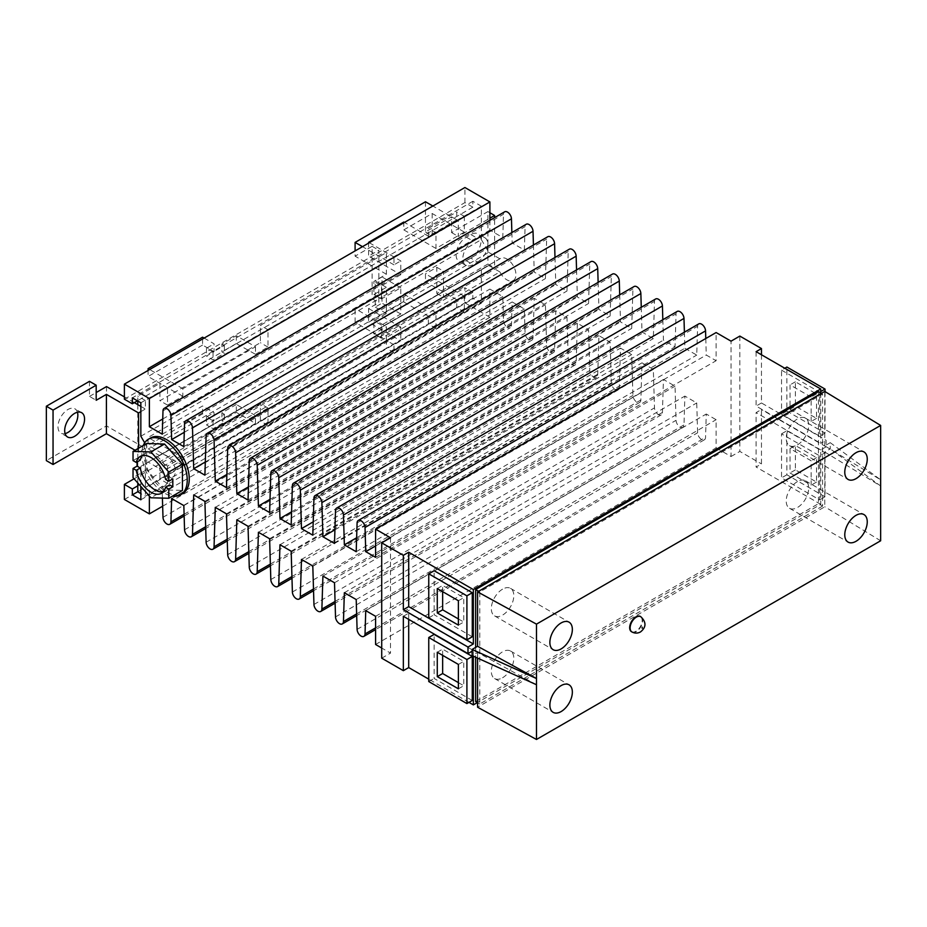 <?xml version="1.0" encoding="UTF-8"?>
<svg xmlns="http://www.w3.org/2000/svg" width="927" height="927" viewBox="0 0 927 927"><rect width="100%" height="100%" fill="white"/><g stroke="black" fill="none" stroke-linecap="round" stroke-linejoin="round"><path stroke-width="0.7" stroke-dasharray="4.63 3.48" d="M631.727 631.832A8.83 5.099 120 0 0 635.91 631.275A8.83 5.099 120 0 0 641.623 623.709A8.83 5.099 120 0 0 640.545 616.559M830.244 442.677L824.775 445.829L880.65 479.827L830.244 442.677L830.244 448.865L824.775 452.028L824.775 506.779L477.59 707.22M824.775 452.028L880.65 486.015L830.244 448.865M880.65 540.777L824.775 506.779M824.775 445.829L824.775 391.437M536.478 684.729L477.59 652.469L472.121 655.621M477.59 652.469L477.59 658.1M822.585 506.072L479.78 703.987L479.78 591.924L822.585 394.01L822.585 506.072L818.448 503.685L475.644 701.6M150.498 438.007A32.109 18.54 -120 0 0 145.4 444.091A32.109 18.54 -120 0 0 145.551 463.651A32.109 18.54 -120 0 0 166.547 492.017A32.109 18.54 -120 0 0 182.607 493.616M144.67 442.828L148.227 449.004L159.374 455.435A12.758 7.37 60 0 1 160.012 454.983A12.758 7.37 60 0 1 172.77 462.353A12.758 7.37 60 0 1 172.77 477.092A12.758 7.37 60 0 1 159.374 468.541L148.227 462.109L140.846 466.362L140.846 486.432M390.51 537.764L390.51 653.106L381.715 648.031M162.41 498.089L162.271 493.152L149.363 485.702L149.363 496.026M143.291 445.493A32.109 18.54 -120 0 0 164.542 493.176A32.109 18.54 -120 0 0 172.515 496.119M146.663 443.535L146.663 469.757L164.542 489.908L182.422 490.395M133.036 460.58L137.057 458.262L137.057 461.994M146.663 469.757L133.036 477.625M140.29 460.128L137.057 458.262M172.816 478.9L169.583 477.046A21.275 12.283 -120 0 0 159.073 458.205A21.275 12.283 -120 0 0 144.299 454.091A21.275 12.283 -120 0 0 142.48 455.586M163.372 491.762A21.275 12.283 -120 0 0 165.574 490.939A21.275 12.283 -120 0 0 169.583 484.902M165.562 479.363L169.583 477.046M164.542 489.908L150.916 497.776M172.77 477.092L513.303 280.487A12.758 7.37 -120 0 1 499.896 271.935L159.374 468.541M513.303 280.487A12.758 7.37 -120 0 0 513.303 265.748A12.758 7.37 -120 0 0 500.534 258.39A12.758 7.37 -120 0 0 499.896 258.83L159.374 455.435M499.896 271.935L488.761 265.504L148.227 462.109M488.761 265.504L140.846 466.362M124.392 399.189L464.914 202.596L472.863 207.173L472.863 201.275L481.38 206.2L481.38 239.618L381.484 297.289L381.484 298.923L400.788 287.787L400.788 313.998L381.484 325.145L381.484 338.251L400.788 327.104L400.788 340.869L393.975 344.798L393.975 352.666L267.984 425.412L267.984 408.042L167.52 466.038L167.52 483.407L145.388 496.188L140.846 493.57M137.787 482.99L137.787 443.963L145.388 448.344L145.388 496.188M481.38 269.769L481.38 303.187L140.846 499.792M255.493 423.442L182.851 465.389L182.851 457.521L255.493 415.574L255.493 423.442L236.315 412.364L221.889 420.684L224.392 422.133L213.036 428.68L206.454 424.879L214.067 420.499L202.573 413.859L148.088 445.319L148.088 437.451L202.573 405.991L214.067 412.631L214.067 420.499M464.346 296.304L464.346 312.04L435.968 328.413L435.968 312.689L464.346 296.304L432.179 277.729L443.523 271.171L443.523 297.393L494.601 267.903L494.601 217.625M182.851 465.389L148.088 445.319M255.493 415.574L236.315 404.508L236.315 412.364M236.315 404.508L221.889 412.828L221.889 420.684M140.846 411.646L145.388 409.027L145.388 400.499L167.52 387.729L167.52 405.087L182.851 396.246L182.851 388.703L255.493 346.768L236.315 335.69L221.889 344.01L221.889 351.878L224.392 353.314L213.036 359.873L206.454 356.072L214.067 351.681L202.573 345.053L202.573 337.185M236.315 335.69L236.315 343.558L221.889 351.878M182.851 457.521L148.088 437.451M221.889 412.828L224.392 414.265L213.036 420.823L206.454 417.023L214.067 412.631M202.573 413.859L202.573 405.991M202.573 345.053L148.088 376.501L148.088 370.441M204.125 338.077L214.067 343.813L214.067 351.681M206.454 417.023L206.454 424.879M221.889 344.01L224.392 345.458L213.036 352.005L206.454 348.204L214.067 343.813M206.454 348.204L206.454 356.072M213.036 420.823L213.036 428.68M213.036 352.005L213.036 359.873M224.392 414.265L224.392 422.133M224.392 345.458L224.392 353.314M182.851 388.703L149.641 369.537M255.493 346.768L255.493 354.299L236.315 343.558M464.346 312.04L456.756 307.648L456.756 299.78L428.378 316.165L403.801 301.982L368.61 322.295L400.788 340.869M456.756 307.648L428.378 324.033L428.378 316.165M456.756 219.826L428.378 236.211L428.378 228.355L456.756 211.97L456.756 219.826L432.851 206.026M393.975 344.798L386.374 340.418L386.374 348.274L260.383 421.02L260.383 403.651L159.931 461.658L159.931 479.016L137.787 491.797M456.756 299.78L425.47 281.727L355.099 322.353L386.374 340.418L386.374 326.652L355.099 308.587L372.121 298.761L372.121 246.339L355.099 256.165L355.099 250.927M247.891 349.919L260.383 342.712L260.383 325.342L386.374 252.596L386.374 274.23L373.894 281.437L373.894 294.543L386.374 287.335L386.374 313.546L373.894 320.754L373.894 333.859L386.374 326.652M247.891 350.244L159.931 400.707L159.931 383.338L137.787 396.119L137.787 401.032M137.787 404.635L137.787 443.963L106.512 425.899L46.35 460.626M368.61 242.341L368.61 256.107L378.83 250.209L378.83 302.631L368.61 308.529L368.61 322.295M464.346 232.086L435.968 248.459L435.968 232.735L464.346 216.35L464.346 232.086L432.179 213.5L403.801 229.884L403.801 222.804M432.179 213.5L432.179 235.782L458.286 220.719L458.286 236.443L489.896 218.193M403.801 301.982L403.801 294.114L432.179 277.729L425.47 273.859L425.47 281.727M477.579 262.005A14.45 8.343 120 0 0 487.023 249.27A14.45 8.343 120 0 0 484.798 237.694A14.45 8.343 120 0 0 477.579 238.413L473.037 241.032A14.45 8.343 120 0 0 463.604 253.766A14.45 8.343 120 0 0 465.817 265.342A14.45 8.343 120 0 0 473.037 264.624L477.579 262.005L470.881 258.135A14.45 8.343 120 0 0 480.313 245.4A14.45 8.343 120 0 0 478.1 233.824A14.45 8.343 120 0 0 470.881 234.543L466.339 237.161A14.45 8.343 120 0 0 456.895 249.896A14.45 8.343 120 0 0 459.108 261.472A14.45 8.343 120 0 0 466.339 260.754L470.881 258.135M355.099 322.353L355.099 308.587M425.47 201.773L425.47 231.912L451.576 216.848L451.576 232.573L487.903 211.599L487.903 264.033L436.826 293.523L436.826 267.3L425.47 273.859M369.282 242.735L400.788 260.916L400.788 274.682L368.61 256.107M372.121 246.339L378.83 250.209M386.374 274.23L355.099 256.165M400.788 274.682L381.484 285.817L373.894 281.437M255.493 354.299L267.984 347.092L267.984 329.722L393.975 256.988L393.975 264.844L400.788 260.916M140.846 436.223L381.484 297.289L381.484 285.817M481.38 206.2L140.846 402.793M425.47 231.912L432.179 235.782M464.346 216.35L456.756 211.97M451.576 216.848L458.286 220.719M451.576 232.573L458.286 236.443M487.903 211.599L489.896 212.746M487.903 264.033L494.601 267.903M436.826 293.523L443.523 297.393M436.826 267.3L443.523 271.171M435.968 328.413L428.378 324.033M435.968 312.689L403.801 294.114M435.968 248.459L403.801 229.884M428.378 236.211L404.473 222.41M435.968 232.735L428.378 228.355M393.975 264.844L362.48 246.663M393.975 256.988L386.374 252.596M267.984 329.722L260.383 325.342M267.984 347.092L260.383 342.712M182.851 396.246L175.249 391.854M167.52 405.087L159.931 400.707M175.249 392.191L148.088 376.501M167.52 387.729L159.931 383.338M145.388 400.499L137.787 396.119M140.846 406.397L145.388 409.027M89.479 381.333L89.479 396.408L96.188 400.279M89.479 396.408L96.188 392.538M134.322 402.631L124.392 396.895M145.388 448.344L138.575 452.272L138.575 448.204M138.575 452.272L135.052 450.244M77.439 412.225A14.044 8.111 120 0 0 74.936 408.819A14.044 8.111 120 0 0 67.914 409.514A14.044 8.111 120 0 0 58.737 421.889A14.044 8.111 120 0 0 60.892 433.152A14.044 8.111 120 0 0 65.099 433.604M106.512 386.582L106.512 425.899M481.38 239.618L488.761 252.399L148.227 449.004M488.761 252.399L499.896 258.83M481.38 303.187L472.863 298.274L472.863 292.376L137.787 485.829M124.392 499.468L464.914 302.862L464.914 287.787L472.863 292.376M464.914 302.862L489.896 317.277L489.896 289.097L502.793 296.547L503.512 320.719A5.62 3.244 60 0 0 506.026 326.269A5.62 3.244 60 0 0 510.29 327.718L184.149 516.015M375.586 644.485L716.119 447.892L716.119 419.711L706.27 414.021L705.551 437.359A5.62 3.244 60 0 1 704.393 439.78A5.62 3.244 60 0 1 700.128 438.344A5.62 3.244 60 0 1 697.614 432.782L696.733 402.944L684.879 396.096L683.987 424.914A5.62 3.244 60 0 1 682.828 427.324A5.62 3.244 60 0 1 678.564 425.887A5.62 3.244 60 0 1 676.05 420.325L675.03 386.153L663.442 379.467L662.423 412.457A5.62 3.244 60 0 1 661.264 414.879A5.62 3.244 60 0 1 657 413.43A5.62 3.244 60 0 1 654.485 407.88L653.338 369.375L642.005 362.828L640.858 400.012A5.62 3.244 60 0 1 639.7 402.422A5.62 3.244 60 0 1 635.435 400.985A5.62 3.244 60 0 1 632.921 395.423L631.704 354.589L620.499 348.123L619.294 387.556A5.62 3.244 60 0 1 618.124 389.966A5.62 3.244 60 0 1 613.859 388.529A5.62 3.244 60 0 1 611.345 382.967L610.14 342.133L598.935 335.667L597.718 375.111A5.62 3.244 60 0 1 596.559 377.521A5.62 3.244 60 0 1 592.295 376.084A5.62 3.244 60 0 1 589.781 370.522L588.564 329.688L577.37 323.222L576.154 362.654A5.62 3.244 60 0 1 574.995 365.064A5.62 3.244 60 0 1 570.731 363.627A5.62 3.244 60 0 1 568.216 358.065L567 317.231L555.806 310.765L554.589 350.197A5.62 3.244 60 0 1 553.431 352.619A5.62 3.244 60 0 1 549.166 351.182A5.62 3.244 60 0 1 546.652 345.62L545.435 304.786L534.242 298.32L533.025 337.752A5.62 3.244 60 0 1 531.866 340.163A5.62 3.244 60 0 1 527.59 338.726A5.62 3.244 60 0 1 525.076 333.164L524.358 309.004L512.179 301.959L511.461 325.296A5.62 3.244 60 0 1 510.29 327.718M716.119 447.892L731.044 456.501L731.044 341.159M705.783 338.506L706.27 355.041L716.119 360.73L716.119 332.55M684.404 332.179L684.879 348.262L696.733 355.099L697.614 326.292A5.62 3.244 60 0 1 698.773 323.882M662.828 319.722L663.442 340.139L675.03 346.837L676.05 313.836A5.62 3.244 60 0 1 677.208 311.426M641.264 307.277L642.005 332.028L653.338 338.575L654.485 301.391A5.62 3.244 60 0 1 655.644 298.981M619.699 294.821L620.499 321.912L631.704 328.378L632.921 288.934A5.62 3.244 60 0 1 634.08 286.524M598.135 282.376L598.935 309.456L610.14 315.922L611.345 276.489A5.62 3.244 60 0 1 612.515 274.068M576.559 269.919L577.37 296.999L588.564 303.465L589.781 264.033A5.62 3.244 60 0 1 590.939 261.623M554.995 257.474L555.806 284.554L567 291.02L568.216 251.588A5.62 3.244 60 0 1 569.375 249.166M533.431 245.018L534.242 272.098L545.435 278.563L546.652 239.131A5.62 3.244 60 0 1 547.811 236.721M511.866 232.573L512.179 242.978L524.358 250.012L525.076 226.675A5.62 3.244 60 0 1 526.246 224.264M489.896 220.348L489.896 230.116L502.793 237.567L503.512 214.23A5.62 3.244 60 0 1 504.67 211.82M464.914 202.596L464.914 187.521M472.863 298.274L137.787 491.727M472.863 207.173L137.439 400.835M472.863 201.275L132.341 397.88M134.079 478.795L464.914 287.787M162.654 506.2L489.896 317.277M761.461 354.763L761.461 402.967L826.108 440.279L826.108 446.837L820.743 449.931L820.743 504.323L477.347 702.585M820.743 504.323L756.096 467.011L761.461 463.906L761.461 409.514L756.096 412.608L756.096 467.011M731.044 456.501L739.839 451.426L761.461 463.906M381.715 658.182L390.51 653.106M468.981 702.376L428.761 679.155M149.363 485.702L489.896 289.097M162.271 493.152L502.793 296.547M171.646 498.564L512.179 301.959M183.836 505.597L524.358 309.004M193.708 494.914L534.242 298.32M204.902 501.38L545.435 304.786M215.273 507.37L555.806 310.765M226.478 513.836L567 317.231M236.837 519.815L577.37 323.222M248.042 526.281L588.564 329.688M258.413 532.272L598.935 335.667M269.606 538.738L610.14 342.133M279.977 544.728L620.499 348.123M291.171 551.194L631.704 354.589M301.472 559.433L642.005 362.828M312.805 565.98L653.338 369.375M322.909 576.061L663.442 379.467M334.508 582.759L675.03 386.153M344.346 592.701L684.879 396.096M356.2 599.549L696.733 402.944M365.748 610.626L706.27 414.021M375.586 616.304L716.119 419.711M820.743 392.955L820.743 443.384L826.108 440.279M473.349 656.177L473.349 650.499L408.703 613.176L408.703 619.375M472.121 651.206L473.349 650.499M475.644 647.394L475.644 657.22M818.448 391.623L818.448 503.685M479.78 703.987L477.59 702.724M479.78 591.924L478.645 591.275M822.585 394.01L821.449 393.361M790.036 448.587L790.036 472.967L811.148 485.157L811.148 460.777L790.036 448.587L795.401 445.493L795.401 469.873L816.513 482.063L816.513 457.683L795.401 445.493M790.036 409.27L811.148 421.461L811.148 397.08L790.036 384.89L790.036 409.27L795.401 406.177L816.513 418.367L816.513 393.987L795.401 381.797L795.401 406.177M756.096 351.669L756.096 406.061L820.743 443.384M781.531 370.14L819.665 392.167L819.665 436.2L781.531 414.184L781.531 370.14L784.821 368.239M820.743 449.931L756.096 412.608M819.665 455.864L819.665 499.908L781.531 477.88L781.531 433.848L819.665 455.864L825.03 452.77L825.03 496.802L819.665 499.908M825.03 496.802L786.884 474.786L786.884 430.754L781.531 433.848M786.884 430.754L825.03 452.77M786.884 474.786L781.531 477.88M826.108 446.837L761.461 409.514M739.839 336.084L739.839 451.426M825.03 391.588L825.03 433.106L786.884 411.09L786.884 367.046M761.461 402.967L756.096 406.061M403.338 616.281L408.703 613.176M458.39 682.631L463.755 685.725L463.755 661.345L442.642 649.155L442.642 655.354M458.39 618.935L463.755 622.029L463.755 597.648L442.642 585.458L442.642 591.646M472.272 636.768L434.126 614.752L434.126 570.708M472.272 700.476L434.126 678.448L434.126 634.416M428.761 681.554L434.126 678.448M428.761 617.846L434.126 614.752M437.277 652.249L442.642 649.155M458.39 664.439L463.755 661.345M458.39 688.819L463.755 685.725M458.39 625.122L463.755 622.029M437.277 588.552L442.642 585.458M458.39 600.742L463.755 597.648M795.401 469.873L790.036 472.967M816.513 457.683L811.148 460.777M816.513 482.063L811.148 485.157M816.513 418.367L811.148 421.461M795.401 381.797L790.036 384.89M816.513 393.987L811.148 397.08M820.743 391.542L819.665 392.167M786.884 411.09L781.531 414.184M825.03 433.106L819.665 436.2M375.586 557.324L716.119 360.73M375.586 545.968L706.27 355.041M356.2 551.704L696.733 355.099M356.628 537.776L684.879 348.262M334.508 543.442L675.03 346.837M334.925 529.804L663.442 340.139M312.805 535.169L653.338 338.575M313.222 521.843L642.005 332.028M291.171 524.972L631.704 328.378M291.576 511.808L620.499 321.912M269.606 512.527L610.14 315.922M270.012 499.363L598.935 309.456M248.042 500.07L588.564 303.465M248.448 486.907L577.37 296.999M226.478 487.625L567 291.02M226.883 474.462L555.806 284.554M204.902 475.169L545.435 278.563M205.307 462.005L534.242 272.098M183.836 446.617L524.358 250.012M184.276 432.295L512.179 242.978M162.271 434.172L502.793 237.567M162.735 418.992L489.896 230.116M381.484 298.923L373.894 294.543M386.374 287.335L375.203 280.881L382.017 276.953L382.017 303.164L375.203 307.092L375.203 280.881M400.788 287.787L382.017 276.953M386.374 313.546L375.203 307.092M400.788 313.998L382.017 303.164M381.484 325.145L373.894 320.754M381.484 338.251L373.894 333.859M372.121 298.761L378.83 302.631M368.61 308.529L400.788 327.104M167.52 483.407L159.931 479.016M167.52 466.038L159.931 461.658M267.984 408.042L260.383 403.651M267.984 425.412L260.383 421.02M393.975 352.666L386.374 348.274M797.463 444.856A15.886 9.177 120 0 0 807.846 430.846A15.886 9.177 120 0 0 805.412 418.112A15.886 9.177 120 0 0 797.463 418.9A15.886 9.177 120 0 0 787.081 432.909A15.886 9.177 120 0 0 789.526 445.644A15.886 9.177 120 0 0 797.463 444.856M797.463 481.553A15.886 9.177 120 0 0 787.081 495.551A15.886 9.177 120 0 0 789.526 508.286A15.886 9.177 120 0 0 797.463 507.498A15.886 9.177 120 0 0 807.846 493.5A15.886 9.177 120 0 0 805.412 480.765A15.886 9.177 120 0 0 797.463 481.553M502.573 589.155A15.886 9.177 120 0 0 492.191 603.164A15.886 9.177 120 0 0 494.624 615.899A15.886 9.177 120 0 0 502.573 615.111A15.886 9.177 120 0 0 512.955 601.102A15.886 9.177 120 0 0 510.522 588.367A15.886 9.177 120 0 0 502.573 589.155M502.573 677.764A15.886 9.177 120 0 0 512.955 663.755A15.886 9.177 120 0 0 510.522 651.021A15.886 9.177 120 0 0 502.573 651.808A15.886 9.177 120 0 0 492.191 665.818A15.886 9.177 120 0 0 494.624 678.552A15.886 9.177 120 0 0 502.573 677.764M470.881 234.543L477.579 238.413M466.339 260.754L473.037 264.624M466.339 237.161L473.037 241.032M162.99 517.312L503.512 320.719M184.091 514.3L511.461 325.296M184.554 529.769L525.076 333.164M205.655 526.756L533.025 337.752M206.118 542.225L546.652 345.62M227.231 539.201L554.589 350.197M227.683 554.67L568.216 358.065M248.795 551.658L576.154 362.654M249.259 567.127L589.781 370.522M270.36 564.103L597.718 375.111M270.823 579.572L611.345 382.967M291.924 576.559L619.294 387.556M292.387 592.029L632.921 395.423M313.488 589.004L640.858 400.012M313.952 604.474L654.485 407.88M335.064 601.461L662.423 412.457M335.516 616.93L676.05 420.325M356.628 613.917L683.987 424.914M357.092 629.387L697.614 432.782M375.586 627.869L705.551 437.359M357.092 522.898L697.614 326.292M335.516 510.441L676.05 313.836M313.952 497.996L654.485 301.391M292.387 485.539L632.921 288.934M270.823 473.083L611.345 276.489M249.259 460.638L589.781 264.033M227.683 448.181L568.216 251.588M206.118 435.736L546.652 239.131M184.554 423.28L525.076 226.675M162.99 410.835L503.512 214.23M631.947 631.971A8.83 5.099 120 0 0 636.362 631.542A8.83 5.099 120 0 0 642.133 623.755A8.83 5.099 120 0 0 640.777 616.687M144.299 454.091L140.278 456.42M165.574 490.939L161.553 493.257M160.012 454.983L500.534 258.39M484.798 237.694L478.1 233.824M465.817 265.342L459.108 261.472M81.646 412.689L74.936 408.819M67.601 437.023L60.892 433.152M531.866 340.163L205.713 528.471M553.431 352.619L227.277 540.916M574.995 365.064L248.842 553.373M596.559 377.521L270.406 565.818M618.124 389.966L291.982 578.274M639.7 402.422L313.546 590.719M661.264 414.879L335.11 603.176M682.828 427.324L356.675 615.621M704.393 439.78L375.586 629.607M805.412 418.112L863.952 451.912M789.526 445.644L848.066 479.433M789.526 508.286L848.066 542.086M805.412 480.765L863.952 514.566M494.624 615.899L553.164 649.7M510.522 588.367L569.062 622.168M510.522 651.021L569.062 684.821M494.624 678.552L553.164 712.353"/><path stroke-width="1.39" d="M472.121 649.433L472.121 655.621L536.478 684.729L536.478 739.479L880.65 540.777L880.65 425.435L536.478 624.138L477.59 591.878L477.59 646.27L472.121 649.433L536.478 678.529L536.478 624.138M536.478 684.729L536.478 678.529L477.59 646.27M856.015 478.656A15.886 9.177 120 0 0 866.397 464.647A15.886 9.177 120 0 0 863.952 451.912A15.886 9.177 120 0 0 856.015 452.7A15.886 9.177 120 0 0 845.633 466.698A15.886 9.177 120 0 0 848.066 479.433A15.886 9.177 120 0 0 856.015 478.656M856.015 515.354A15.886 9.177 120 0 0 845.633 529.352A15.886 9.177 120 0 0 848.066 542.086A15.886 9.177 120 0 0 856.015 541.298A15.886 9.177 120 0 0 866.397 527.301A15.886 9.177 120 0 0 863.952 514.566A15.886 9.177 120 0 0 856.015 515.354M561.113 622.956A15.886 9.177 120 0 0 550.731 636.965A15.886 9.177 120 0 0 553.164 649.7A15.886 9.177 120 0 0 561.113 648.912A15.886 9.177 120 0 0 571.495 634.902A15.886 9.177 120 0 0 569.062 622.168A15.886 9.177 120 0 0 561.113 622.956M561.113 711.565A15.886 9.177 120 0 0 571.495 697.556A15.886 9.177 120 0 0 569.062 684.821A15.886 9.177 120 0 0 561.113 685.609A15.886 9.177 120 0 0 550.731 699.618A15.886 9.177 120 0 0 553.164 712.353A15.886 9.177 120 0 0 561.113 711.565M640.545 616.559A8.83 5.099 120 0 0 640.325 616.42A8.83 5.099 120 0 0 635.91 616.861A8.83 5.099 120 0 0 630.151 624.647A8.83 5.099 120 0 0 631.507 631.716A8.83 5.099 120 0 0 631.727 631.832M880.65 425.435L824.775 391.437L477.59 591.878M477.59 658.1L477.59 707.22L536.478 739.479M149.363 398.54L489.896 201.935L464.914 187.521L124.392 384.126L149.363 398.54L149.363 426.721L162.271 434.172L162.99 410.835A5.62 3.244 -120 0 1 164.149 408.413A5.62 3.244 -120 0 1 168.413 409.85A5.62 3.244 -120 0 1 170.927 415.412L171.646 439.583L183.836 446.617L184.554 423.28A5.62 3.244 -120 0 1 185.713 420.87A5.62 3.244 -120 0 1 189.977 422.306A5.62 3.244 -120 0 1 192.492 427.868L193.708 468.703L204.902 475.169L206.118 435.736A5.62 3.244 -120 0 1 207.277 433.315A5.62 3.244 -120 0 1 211.541 434.763A5.62 3.244 -120 0 1 214.056 440.313L215.273 481.159L226.478 487.625L227.683 448.181A5.62 3.244 -120 0 1 228.853 445.771A5.62 3.244 -120 0 1 233.117 447.208A5.62 3.244 -120 0 1 235.632 452.77L236.837 493.604L248.042 500.07L249.259 460.638A5.62 3.244 -120 0 1 250.417 458.228A5.62 3.244 -120 0 1 254.682 459.665A5.62 3.244 -120 0 1 257.196 465.227L258.413 506.061L269.606 512.527L270.823 473.083A5.62 3.244 -120 0 1 271.982 470.673A5.62 3.244 -120 0 1 276.246 472.11A5.62 3.244 -120 0 1 278.76 477.672L279.977 518.506L291.171 524.972L292.387 485.539A5.62 3.244 -120 0 1 293.546 483.129A5.62 3.244 -120 0 1 297.81 484.566A5.62 3.244 -120 0 1 300.325 490.128L301.472 528.633L312.805 535.169L313.952 497.996A5.62 3.244 -120 0 1 315.11 495.574A5.62 3.244 -120 0 1 319.375 497.011A5.62 3.244 -120 0 1 321.889 502.573L322.909 536.745L334.508 543.442L335.516 510.441A5.62 3.244 -120 0 1 336.686 508.031A5.62 3.244 -120 0 1 340.951 509.468A5.62 3.244 -120 0 1 343.465 515.03L344.346 544.867L356.2 551.704L357.092 522.898A5.62 3.244 -120 0 1 358.251 520.476A5.62 3.244 -120 0 1 362.515 521.924A5.62 3.244 -120 0 1 365.029 527.475L365.748 551.646L375.586 557.324L375.586 529.143L390.51 537.764L381.715 542.84L403.338 555.331L408.703 552.237L408.703 606.629L473.349 643.952L473.349 589.549L408.703 552.237M375.586 529.143L716.119 332.55L731.044 341.159L739.839 336.084L761.461 348.564L756.096 351.669L820.743 388.981L473.349 589.549M172.515 496.119A32.109 18.54 -120 0 0 180.591 494.775L182.607 493.616A32.109 18.54 -120 0 0 187.532 467.88A32.109 18.54 -120 0 0 166.559 439.595A32.109 18.54 -120 0 0 150.498 438.007L148.494 439.166A32.109 18.54 -120 0 0 143.291 445.493M137.439 400.835L132.341 403.778L132.341 397.88L140.846 402.793L140.846 436.223L144.67 442.828M132.341 403.778L124.392 399.189L124.392 384.126M162.41 498.089L162.99 517.312A5.62 3.244 -120 0 0 165.504 522.874A5.62 3.244 -120 0 0 169.768 524.311A5.62 3.244 -120 0 0 170.927 521.901L171.646 498.564L183.836 505.597L184.554 529.769A5.62 3.244 -120 0 0 187.069 535.331A5.62 3.244 -120 0 0 191.333 536.768A5.62 3.244 -120 0 0 192.492 534.358L193.708 494.914L204.902 501.38L206.118 542.225A5.62 3.244 -120 0 0 208.633 547.776A5.62 3.244 -120 0 0 212.897 549.224A5.62 3.244 -120 0 0 214.056 546.803L215.273 507.37L226.478 513.836L227.683 554.67A5.62 3.244 -120 0 0 230.197 560.232A5.62 3.244 -120 0 0 234.461 561.669A5.62 3.244 -120 0 0 235.632 559.259L236.837 519.815L248.042 526.281L249.259 567.127A5.62 3.244 -120 0 0 251.762 572.689A5.62 3.244 -120 0 0 256.037 574.126A5.62 3.244 -120 0 0 257.196 571.704L258.413 532.272L269.606 538.738L270.823 579.572A5.62 3.244 -120 0 0 273.338 585.134A5.62 3.244 -120 0 0 277.602 586.571A5.62 3.244 -120 0 0 278.76 584.161L279.977 544.728L291.171 551.194L292.387 592.029A5.62 3.244 -120 0 0 294.902 597.591A5.62 3.244 -120 0 0 299.166 599.027A5.62 3.244 -120 0 0 300.325 596.606L301.472 559.433L312.805 565.98L313.952 604.474A5.62 3.244 -120 0 0 316.466 610.036A5.62 3.244 -120 0 0 320.73 611.472A5.62 3.244 -120 0 0 321.889 609.062L322.909 576.061L334.508 582.759L335.516 616.93A5.62 3.244 -120 0 0 338.031 622.492A5.62 3.244 -120 0 0 342.295 623.929A5.62 3.244 -120 0 0 343.465 621.519L344.346 592.701L356.2 599.549L357.092 629.387A5.62 3.244 -120 0 0 359.606 634.937A5.62 3.244 -120 0 0 363.871 636.374A5.62 3.244 -120 0 0 365.029 633.964L365.748 610.626L375.586 616.304L375.586 644.485L381.715 648.031M149.363 496.026L149.363 513.882L162.654 506.2M140.846 486.432L140.846 499.792L132.341 494.879L132.341 488.981L124.392 484.392L124.392 499.468L149.363 513.882M180.591 494.775A32.109 18.54 -120 0 0 185.516 469.05A32.109 18.54 -120 0 0 164.542 440.754A32.109 18.54 -120 0 0 148.494 439.166M137.057 461.994L137.057 466.13L133.036 468.448L133.036 477.625L150.916 497.776L168.795 498.262L182.422 490.395L182.422 464.184L164.542 444.033L146.663 443.535L133.036 451.403L133.036 460.58L136.269 462.446L140.29 460.128A21.275 12.283 -120 0 1 142.48 455.586M168.795 498.262L168.795 489.085L165.562 487.231L169.583 484.902L172.816 486.768L172.816 478.9L168.795 481.229L168.795 472.052L150.916 451.901L133.036 451.403M137.057 466.13L140.29 467.984A21.275 12.283 -120 0 0 163.372 491.762M136.269 462.446A21.275 12.283 60 0 1 140.278 456.42A21.275 12.283 60 0 1 155.052 460.522A21.275 12.283 60 0 1 165.562 479.363L168.795 481.229M133.036 468.448L136.269 470.313L140.29 467.984M165.562 487.231A21.275 12.283 60 0 1 161.553 493.257A21.275 12.283 60 0 1 146.779 489.143A21.275 12.283 60 0 1 136.269 470.313M182.422 464.184L168.795 472.052M168.795 489.085L172.816 486.768M164.542 444.033L150.916 451.901M148.088 370.441L148.088 368.645L202.573 337.185L204.125 338.077M149.641 369.537L148.088 368.645M140.846 493.57L137.787 491.797L137.787 482.99M140.846 406.397L137.787 404.635L137.787 401.032M369.282 242.735L368.61 242.341L403.801 222.028L403.801 222.804M489.896 218.193L494.601 215.47L494.601 217.625M355.099 250.927L355.099 242.399L425.47 201.773L432.851 206.026M489.896 212.746L494.601 215.47M404.473 222.41L403.801 222.028M362.48 246.663L355.099 242.399M138.575 448.204L138.575 412.955L106.408 394.381L96.188 400.279L96.188 385.203L53.048 410.105L53.048 464.497L106.408 433.697L106.408 394.381M96.188 392.538L106.512 386.582L124.392 396.895M137.787 404.635L134.322 402.631M138.575 412.955L140.846 411.646M135.052 450.244L106.408 433.697M74.624 436.316A14.044 8.111 120 0 0 83.801 423.94A14.044 8.111 120 0 0 81.646 412.689A14.044 8.111 120 0 0 74.624 413.384A14.044 8.111 120 0 0 65.446 425.76A14.044 8.111 120 0 0 67.601 437.023A14.044 8.111 120 0 0 74.624 436.316M65.099 433.604A14.044 8.111 120 0 0 67.914 432.445A14.044 8.111 120 0 0 77.439 412.225M53.048 464.497L46.35 460.626L46.35 406.235L89.479 381.333L96.188 385.203M46.35 406.235L53.048 410.105M358.251 520.476L698.773 323.882A5.62 3.244 60 0 1 703.037 325.319A5.62 3.244 60 0 1 705.551 330.881L705.783 338.506M336.686 508.031L677.208 311.426A5.62 3.244 60 0 1 681.472 312.863A5.62 3.244 60 0 1 683.987 318.425L684.404 332.179M315.11 495.574L655.644 298.981A5.62 3.244 60 0 1 659.908 300.418A5.62 3.244 60 0 1 662.423 305.968L662.828 319.722M293.546 483.129L634.08 286.524A5.62 3.244 60 0 1 638.344 287.961A5.62 3.244 60 0 1 640.858 293.523L641.264 307.277M271.982 470.673L612.515 274.068A5.62 3.244 60 0 1 616.779 275.516A5.62 3.244 60 0 1 619.294 281.066L619.699 294.821M250.417 458.228L590.939 261.623A5.62 3.244 60 0 1 595.204 263.059A5.62 3.244 60 0 1 597.718 268.621L598.135 282.376M228.853 445.771L569.375 249.166A5.62 3.244 60 0 1 573.639 250.603A5.62 3.244 60 0 1 576.154 256.165L576.559 269.919M207.277 433.315L547.811 236.721A5.62 3.244 60 0 1 552.075 238.158A5.62 3.244 60 0 1 554.589 243.72L554.995 257.474M185.713 420.87L526.246 224.264A5.62 3.244 60 0 1 530.511 225.701A5.62 3.244 60 0 1 533.025 231.263L533.431 245.018M164.149 408.413L504.67 211.82A5.62 3.244 60 0 1 508.946 213.256A5.62 3.244 60 0 1 511.461 218.818L511.866 232.573M489.896 201.935L489.896 220.348M137.787 491.727L132.341 494.879M137.787 485.829L132.341 488.981M124.392 484.392L134.079 478.795M477.347 702.585L473.349 704.891L468.981 702.376M381.715 542.84L381.715 658.182L403.338 670.673L408.703 667.579L428.761 679.155M820.743 388.981L820.743 392.955M473.349 704.891L473.349 656.177M403.338 555.331L403.338 609.723L467.984 647.046L467.984 653.593L472.121 651.206M467.984 647.046L473.349 643.952M478.645 591.275L475.644 589.537L475.644 647.394M475.644 657.22L475.644 701.6L477.59 702.724M475.644 589.537L818.448 391.623L821.449 393.361M761.461 348.564L761.461 354.763M784.821 368.239L786.884 367.046L825.03 389.073L825.03 391.588M467.984 653.593L403.338 616.281L403.338 670.673M466.907 659.526L466.907 703.57L428.761 681.554L428.761 637.509L466.907 659.526L472.272 656.432L472.272 700.476L466.907 703.57M437.277 652.249L437.277 676.629L458.39 688.819L458.39 664.439L437.277 652.249M428.761 573.813L466.907 595.829L466.907 639.873L428.761 617.846L428.761 573.813L434.126 570.708L472.272 592.735L472.272 636.768L466.907 639.873M437.277 612.932L458.39 625.122L458.39 600.742L437.277 588.552L437.277 612.932L442.642 609.839L458.39 618.935M442.642 655.354L442.642 673.535L458.39 682.631M442.642 591.646L442.642 609.839M408.703 619.375L408.703 667.579M428.761 637.509L434.126 634.416L472.272 656.432M466.907 595.829L472.272 592.735M437.277 676.629L442.642 673.535M403.338 609.723L408.703 606.629M825.03 389.073L820.743 391.542M365.748 551.646L375.586 545.968M344.346 544.867L356.628 537.776M322.909 536.745L334.925 529.804M301.472 528.633L313.222 521.843M279.977 518.506L291.576 511.808M258.413 506.061L270.012 499.363M236.837 493.604L248.448 486.907M215.273 481.159L226.883 474.462M193.708 468.703L205.307 462.005M171.646 439.583L184.276 432.295M149.363 426.721L162.735 418.992M170.927 521.901L184.091 514.3M192.492 534.358L205.655 526.756M214.056 546.803L227.231 539.201M235.632 559.259L248.795 551.658M257.196 571.704L270.36 564.103M278.76 584.161L291.924 576.559M300.325 596.606L313.488 589.004M321.889 609.062L335.064 601.461M343.465 621.519L356.628 613.917M365.029 633.964L375.586 627.869M365.029 527.475L705.551 330.881M343.465 515.03L683.987 318.425M321.889 502.573L662.423 305.968M300.325 490.128L640.858 293.523M278.76 477.672L619.294 281.066M257.196 465.227L597.718 268.621M235.632 452.77L576.154 256.165M214.056 440.313L554.589 243.72M192.492 427.868L533.025 231.263M170.927 415.412L511.461 218.818M636.362 617.115A8.83 5.099 120 0 0 630.592 624.902A8.83 5.099 120 0 0 631.947 631.971C634.844 633.477 637.683 633.465 640.476 631.947C646.351 627.243 646.443 622.156 640.777 616.687A8.83 5.099 120 0 0 636.362 617.115M642.168 627.185L642.168 628.182L642.168 627.185M184.149 516.015L169.768 524.311M205.713 528.471L191.333 536.768M227.277 540.916L212.897 549.224M248.842 553.373L234.461 561.669M270.406 565.818L256.037 574.126M291.982 578.274L277.602 586.571M313.546 590.719L299.166 599.027M335.11 603.176L320.73 611.472M356.675 615.621L342.295 623.929M375.586 629.607L363.871 636.374"/></g></svg>
